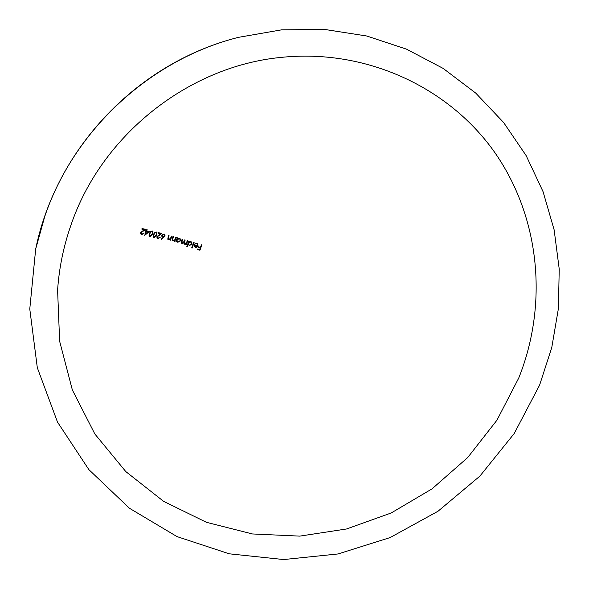 <?xml version="1.0" encoding="UTF-8"?>
<svg xmlns="http://www.w3.org/2000/svg" width="589" height="589" viewBox="0 0 589 589"><rect width="100%" height="100%" fill="white"/><g stroke="black" fill="none" stroke-linecap="round" stroke-linejoin="round"><path stroke-width="0.88" d="M70.901 225.278C63.524 246.482 59.084 268.083 57.597 290.082L59.644 341.281L72.359 389.97L94.851 433.997L125.803 471.583L163.587 501.335L206.43 522.31L252.438 533.958L299.757 536.123L346.568 528.974L391.184 512.982L432.031 488.863L467.703 457.55L496.961 420.171L518.74 378.035C548.02 304.918 540.547 218.512 495.062 152.89C449.436 87.606 366.329 48.239 280.438 57.464C188.06 66.557 101.19 135.566 70.901 225.278M192.124 248.087L191.668 247.947L193.641 242.462L194.105 242.594L192.124 248.087L193.928 242.55M192.021 244.155L189.334 245.598L188.119 244.332L187.28 246.673L186.823 246.541L188.804 241.034L189.26 241.166L189.017 241.843L190.814 241.549L191.764 242.197L192.021 244.155L189.334 245.598M174.815 239.782L175.787 237.308L176.251 237.433L174.823 241.394L174.366 241.269L174.616 240.555L172.901 240.945L172.135 240.393L172.945 236.513L173.409 236.645L172.577 240.091L173.159 240.474L174.815 239.782M170.449 238.574L171.421 236.093L171.885 236.218L170.457 240.194L169.993 240.069L170.25 239.348L168.528 239.745L167.747 239.178L168.564 235.313L169.028 235.438L168.196 238.884L168.785 239.281L170.449 238.574M161.82 235.18L164.051 233.936L164.927 234.591L165.023 236.027L161.43 239.554L161.172 239.163L163.337 237.308L161.909 236.564L161.82 235.18M152.787 234.172L149.989 236.653L149.046 235.902L149.208 233.281L152.065 230.822L152.963 231.514L152.787 234.172L149.989 236.653M145.645 229.386L141.139 232.677L141.89 234.083L144.062 233.2L141.669 234.65L140.675 233.885L140.646 232.611L144.305 229.681L141.824 229.084L142.023 228.51L145.645 229.386M146.735 229.651L147.213 229.769L146.749 231.05L149.26 231.668L144.703 235.372L146.072 231.506L145.461 231.359L145.66 230.785L146.278 230.932L146.735 229.651M156.829 235.202L154.046 237.661L153.118 236.94L153.265 234.289L156.114 231.852L156.991 232.522L156.829 235.202L154.046 237.661M161.835 233.502L157.403 236.675L158.139 238.081L160.274 237.249L157.918 238.641L156.998 237.971L156.917 236.601L160.517 233.767L158.08 233.134L158.286 232.567L161.835 233.502M180.543 240.835L177.841 242.315L176.604 241.085L176.347 241.821L175.883 241.689L177.304 237.735L177.768 237.86L177.517 238.545L179.328 238.228L180.33 238.935L180.543 240.835L177.841 242.315M184.821 243.758L186.698 242.248L187.302 240.599L187.758 240.732L186.345 244.656L185.881 244.523L186.131 243.839L184.571 244.221L183.716 242.926L182.001 243.485L181.353 243.029L181.405 241.247L182.178 239.119L182.642 239.252L181.78 242.697L182.259 243.029L184.188 241.38L184.74 239.856L185.196 239.988L184.475 241.983L184.357 243.441L184.821 243.758M194.193 246.173L194.282 244.7L197.609 245.687L197.425 244.288L196.77 243.846L194.782 243.92L196.888 243.353L197.801 243.942L198.029 245.915L197.131 247.093L195.415 247.387L194.193 246.173M198.441 246.776L200.466 247.38L201.401 244.788L201.858 244.928L199.936 250.251L197.462 249.508L197.654 248.963L199.678 249.567L200.267 247.925L198.25 247.321L198.441 246.776M539.59 385.147L551.768 347.554L558.394 308.599L559.226 269.077L554.131 229.82L543.073 191.705L526.154 155.621L503.588 122.468L475.765 93.128L443.2 68.442L406.579 49.181L366.756 36.01L324.708 29.45L281.535 29.848L238.42 37.35C150.607 59.349 74.067 129.882 44.793 216.369L35.693 248.97L29.774 309.004L37.313 367.705L57.501 422.092L88.858 469.61L129.447 508.255L177.031 536.601L229.231 553.807L283.662 559.55L338.012 553.962L390.124 537.573L438.01 511.245L479.895 476.103L514.197 433.541L539.59 385.147M141.161 233.494L141.139 232.677M141.043 232.478L142.759 231.197M142.663 230.998L145.35 229.312M141.875 228.922L144.305 229.681M147.059 229.732L146.749 231.05M145.512 231.197L146.072 231.506M144.791 235.121L149.01 231.602M145.689 234.039L146.447 231.425L145.689 234.039L148.126 232.007L146.551 231.624M146.447 231.425L148.126 232.007M149.525 235.556L149.577 233.207L150.276 231.86L151.748 231.197L152.499 231.911L151.852 231.381L150.379 232.051L149.525 235.548L150.18 236.079L152.315 234.054L152.499 231.911M153.493 236.388L154.325 232.883L155.79 232.228L156.534 232.927L155.894 232.412L154.428 233.075L153.589 236.579L154.23 237.087L156.357 235.077L156.527 232.927M157.469 237.573L157.403 236.675M157.3 236.483L158.993 235.247M158.89 235.055L161.555 233.428M158.132 232.994L160.517 233.767M161.187 239.149L165.023 236.027M163.337 237.308L162.785 237.212M163.079 236.682L164.567 235.88L163.823 234.496L162.299 235.276L163.079 236.682M162.373 236.152L162.189 235.092L163.713 234.312L164.478 234.974M168.196 238.884L168.086 238.236M167.975 238.052L168.874 235.394M170.25 239.348L168.528 239.745M170.044 239.929L170.457 240.194M170.346 240.017L171.723 236.174M172.577 240.091L172.467 239.428M172.349 239.252L173.247 236.601M174.616 240.555L172.901 240.945M174.41 241.137L174.823 241.394M174.712 241.218L176.089 237.389M175.927 241.556L176.604 241.085M177.606 237.816L177.517 238.545M178.011 241.821L180.087 240.702L179.925 239.274L179.137 238.707L177.053 239.833L177.193 241.247L178.011 241.821M177.193 241.247L176.943 239.657L179.019 238.538L179.925 239.274M184.357 243.441L185.034 239.937M181.773 242.697L182.472 239.2M183.716 242.926L182.001 243.485M185.41 244.244L184.571 244.221M185.292 244.067L186.131 243.839M185.925 244.398L186.345 244.656M186.22 244.479L187.589 240.68M186.868 246.416L188.119 244.332M189.098 241.122L189.017 241.843M189.503 245.112L191.565 244.015L191.373 242.55L190.622 242.027L188.561 243.117L188.73 244.582L189.503 245.112M188.723 244.582L188.436 242.948L190.497 241.851L191.373 242.55M194.797 243.898L196.645 243.684L197.433 244.288M197.131 247.093L195.415 247.387M197.006 246.924L198.029 245.915M194.804 246.371L194.436 245.142L195.57 246.901L197.389 246.15L194.561 245.311M194.436 245.142L197.389 246.15M198.287 247.203L200.267 247.925M197.506 249.39L199.936 250.251M199.804 250.075L201.688 244.877M238.42 37.35C138.076 62.508 56.522 147.633 35.693 248.97"/></g></svg>
